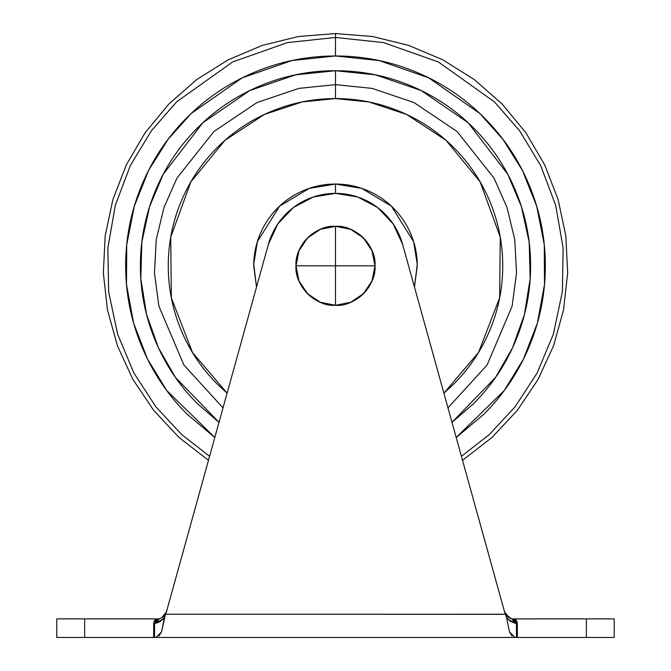 <?xml version="1.0" encoding="UTF-8"?>
<svg xmlns="http://www.w3.org/2000/svg" width="671" height="671" viewBox="0 0 671 671"><rect width="100%" height="100%" fill="white"/><g stroke="black" fill="none" stroke-linecap="round" stroke-linejoin="round"><path stroke-width="1.01" d="M296.012 265.817L335.5 265.817L335.5 226.337C315.966 224.567 294.25 246.282 296.012 265.817C294.25 285.351 315.966 307.066 335.5 305.305C355.034 307.066 376.75 285.351 374.988 265.817A39.488 39.488 0 0 1 335.5 305.305L335.5 265.817L335.5 305.305A39.488 39.488 0 0 1 296.012 265.817A39.488 39.488 0 0 1 335.5 226.337A39.488 39.488 0 0 1 374.988 265.817L335.5 265.817L374.988 265.817C376.75 246.282 355.034 224.567 335.5 226.337L335.5 265.817L296.012 265.817L299.023 280.931L307.578 293.739L320.386 302.302L335.5 305.305L350.614 302.302L363.422 293.739L371.977 280.931L374.988 265.817L371.977 250.711L363.422 237.895L350.614 229.339L335.5 226.337L320.386 229.339L307.578 237.895L299.023 250.711L296.012 265.817M158.356 618.997L157.148 619.459A4.647 4.362 90 0 0 154.909 623.51A4.647 4.362 -90 0 1 157.148 619.459L154.556 623.51L154.556 637.45L156.024 637.45L161.535 631.839L164.378 617.714L160.059 621.631L154.909 623.51L163.456 618.872L155.966 623.208L158.398 618.981M157.123 619.467L156.343 618.888A5.93 5.578 0 0 0 153.676 623.51L154.556 623.51L154.556 637.45L153.676 637.45L153.676 623.51L154.556 623.51L157.148 619.459L154.556 623.51L157.148 619.459L156.343 618.888A5.93 5.578 180 0 0 153.676 623.51A5.93 5.578 180 0 1 156.335 618.872L56.775 618.872L56.775 637.45L153.676 637.45L153.676 623.51A5.93 5.578 0 0 1 156.335 618.872L84.647 618.872L84.647 637.45L84.647 618.872L56.775 618.872L56.775 637.45L516.444 637.45L516.444 623.51L515.034 623.208L516.091 623.51A4.647 4.362 -90 0 0 513.852 619.459L512.652 618.997M512.04 635.999L509.465 631.839L506.622 617.714L510.321 621.245L515.034 623.208L507.544 618.872L515.034 623.208L510.321 621.245L506.622 617.714L509.465 631.839L514.976 637.45L614.225 637.45L614.225 618.872L614.225 637.45L586.353 637.45L586.353 618.872L586.353 637.45L516.444 637.45L516.444 623.51L513.852 619.459A4.647 4.362 90 0 1 516.091 623.51L517.324 623.51A5.93 5.578 180 0 0 514.665 618.872A5.93 5.578 0 0 1 517.324 623.51L517.324 637.45L517.324 623.51A5.93 5.578 0 0 0 514.665 618.872L512.988 618.863L514.665 618.872A5.93 5.578 180 0 1 517.324 623.51L516.444 623.51L513.852 619.459L516.444 623.51L517.324 623.51L516.444 623.51L513.852 619.459L514.456 618.872L513.885 619.467L514.657 618.888L586.353 618.872L514.665 618.872L513.877 619.467M614.225 618.872L586.353 618.872L614.225 618.872M159.186 618.704L161.493 617.932L166.383 612.061L268.358 244.412L166.383 612.061A9.293 9.293 0 0 1 165.477 614.225L505.523 614.225A9.293 9.293 0 0 1 504.617 612.061L402.642 244.412L393.181 223.938L377.672 207.565L357.752 197.006L335.5 193.349L313.248 197.006L293.328 207.565L277.819 223.938L268.358 244.412A69.683 69.683 0 0 1 402.642 244.412L504.617 612.061L509.507 617.932L511.713 618.679L510.077 618.184M158.658 618.872L157.626 618.872L158.658 618.872M511.201 618.561L505.582 614.317L506.622 617.714L503.929 609.578M505.582 614.317L165.477 614.225L161.535 631.839L158.96 635.999M156.033 637.45L514.967 637.45M164.722 615.332L163.405 616.691M166.987 609.88L164.378 617.714L163.456 618.863L158.75 622.302L155.966 623.208L156.049 622.092M162.818 617.152L161.988 617.672M160.923 618.184L159.841 618.553M162.952 617.052L164.554 615.542M509.574 617.966L510.463 618.335M509.012 617.672L508.182 617.144M507.746 616.817L507.268 616.397M154.909 623.51L155.966 623.208L154.909 623.51M158.566 618.905L159.304 618.679L155.966 623.208L156.569 620.709M157.928 619.232L155.991 622.394M512.376 618.88L515.034 623.208L511.713 618.679M515.034 623.208L516.091 623.51L515.034 623.208M511.679 618.679L511 618.503M512.988 618.863L514.238 618.872M158.876 618.897L157.937 619.224L155.966 623.208M158.499 618.939L159.295 618.679M159.446 618.645L160.059 618.486M165.653 613.898L166.022 613.118M156.343 618.888L157.115 619.467L156.544 618.872M214.795 437.517L187.117 414.2C167.448 394.523 152.283 371.826 141.631 346.119C130.988 320.411 125.662 293.646 125.662 265.817C125.662 237.995 130.988 211.222 141.631 185.515C152.283 159.807 167.448 137.119 187.117 117.442C206.794 97.765 229.49 82.6 255.198 71.956C280.906 61.304 307.67 55.978 335.5 55.978L335.5 33.55L335.5 37.475L383.518 42.583L438.348 61.95L494.426 101.866L519.664 130.828L540.683 165.611L555.663 205.251L563.154 248.069L562.357 291.843L553.357 334.208L537.102 373.042L515.143 406.777L489.318 434.582L461.413 456.305L489.318 434.582L515.143 406.777L537.102 373.042L553.357 334.208L562.357 291.843L563.154 248.069L555.663 205.251L540.683 165.611L519.664 130.828L494.426 101.866L438.348 61.95L383.518 42.583L335.5 37.475L335.5 55.978L379.056 60.549L428.761 77.844L479.782 113.458L502.923 139.325L522.424 170.459L536.657 206.072L544.273 244.714L544.508 284.47L537.328 323.246L523.472 359.086L504.257 390.53L456.196 437.475M335.5 84.647L372.153 88.396L413.932 102.504L457.085 131.508L494.032 178.117L507.016 207.473L514.766 239.614L516.527 273.072L512.124 306.161L487.079 365.049L447.976 407.842L487.079 365.049L512.124 306.161L516.527 273.072L514.766 239.614L507.016 207.473L494.032 178.117L457.085 131.508L413.932 102.504L372.153 88.396L335.5 84.647L335.5 98.587L302.202 101.933L264.273 114.515L224.953 140.331L190.832 181.916L170.736 237.182L171.348 297.798L192.46 352.46L227.1 393.164L217.245 384.072C201.568 368.387 189.482 350.304 180.994 329.813C172.506 309.331 168.27 287.993 168.27 265.817C168.27 243.64 172.506 222.311 180.994 201.82C189.482 181.329 201.568 163.246 217.245 147.57C232.929 131.885 251.013 119.799 271.503 111.319C291.994 102.831 313.323 98.587 335.5 98.587C357.677 98.587 379.006 102.831 399.497 111.319C419.987 119.799 438.071 131.885 453.755 147.57C469.432 163.246 481.518 181.329 490.006 201.82C498.494 222.311 502.73 243.64 502.73 265.817C502.73 287.993 498.494 309.331 490.006 329.813C481.518 350.304 469.432 368.387 453.755 384.072L443.908 393.172L478.54 352.46L499.652 297.798L500.264 237.182L480.168 181.916L446.047 140.331L406.727 114.515L368.798 101.933L335.5 98.587L335.5 70.715L335.5 84.647L298.847 88.396L257.068 102.504L213.915 131.508L176.968 178.117L163.984 207.473L156.234 239.614L154.473 273.072L158.876 306.161L183.921 365.049L223.024 407.842L183.921 365.049L158.876 306.161L154.473 273.072L156.234 239.614L163.984 207.473L176.968 178.117L213.915 131.508L257.068 102.504L298.847 88.396L335.5 84.647M451.994 422.327L495.483 377.496L512.501 347.905L524.437 314.481L530.182 278.608L529.159 242.08L521.459 206.769L507.846 174.376L468.123 122.718L421.136 90.51L375.508 74.858L335.5 70.715L295.492 74.858L249.864 90.51L202.877 122.718L163.154 174.376L149.541 206.769L141.841 242.08L140.818 278.608L146.563 314.481L158.499 347.905L175.517 377.496L219.006 422.327M335.5 184.047L335.5 193.349L335.5 184.047L361.744 188.375L391.352 206.089L413.63 241.677L417.261 264.273L414.468 287.045L417.27 265.817C417.27 254.972 415.198 244.546 411.046 234.523C406.894 224.508 400.99 215.668 393.323 207.993C385.657 200.327 376.808 194.422 366.794 190.27C356.771 186.119 346.345 184.047 335.5 184.047C324.655 184.047 314.229 186.119 304.206 190.27C294.192 194.422 285.343 200.327 277.677 207.993C270.01 215.668 264.106 224.508 259.954 234.523C255.802 244.546 253.73 254.972 253.73 265.817L256.523 287.062L253.739 264.273L257.37 241.677L279.648 206.089L309.256 188.375L335.5 184.047M214.804 437.475L166.744 390.53L147.528 359.086L133.672 323.246L126.492 284.47L126.727 244.714L134.343 206.072L148.576 170.459L168.077 139.325L191.218 113.458L242.239 77.844L291.944 60.549L335.5 55.978C363.33 55.978 390.094 61.304 415.802 71.956C441.51 82.6 464.206 97.765 483.883 117.442C503.552 137.119 518.717 159.807 529.369 185.515C540.012 211.222 545.338 237.995 545.338 265.817C545.338 293.646 540.012 320.411 529.369 346.119C518.717 371.826 503.552 394.523 483.883 414.2L456.205 437.517M452.002 422.361L473.458 403.783C491.759 385.49 505.85 364.387 515.756 340.482C525.653 316.578 530.61 291.692 530.61 265.817C530.61 239.95 525.653 215.055 515.756 191.16C505.85 167.255 491.759 146.152 473.458 127.859C455.164 109.566 434.07 95.467 410.166 85.561C386.261 75.664 361.375 70.715 335.5 70.715C309.625 70.715 284.739 75.664 260.834 85.561C236.93 95.467 215.836 109.566 197.542 127.859C179.241 146.152 165.15 167.255 155.244 191.16C145.347 215.055 140.39 239.95 140.39 265.817C140.39 291.692 145.347 316.578 155.244 340.482C165.15 364.387 179.241 385.49 197.542 403.783L218.998 422.361M335.5 37.475L287.482 42.583L232.652 61.95L176.574 101.866L151.336 130.828L130.317 165.611L115.337 205.251L107.846 248.069L108.643 291.843L117.643 334.208L133.898 373.042L155.857 406.777L181.682 434.582L209.587 456.305L181.682 434.582L155.857 406.777L133.898 373.042L117.643 334.208L108.643 291.843L107.846 248.069L115.337 205.251L130.317 165.611L151.336 130.828L176.574 101.866L232.652 61.95L287.482 42.583L335.5 37.475M335.5 70.715C361.375 70.715 386.261 75.664 410.166 85.561C434.07 95.467 455.164 109.566 473.458 127.859M153.676 623.51L154.556 623.51L153.676 623.51M512.124 618.897L513.072 619.232M166.425 611.868L165.183 614.661M462.52 460.281L491.91 437.534L517.299 410.384L538.025 379.534L553.575 345.775L563.531 309.968L567.658 273.03L565.838 235.907L558.113 199.547L544.693 164.89L525.913 132.816L502.26 104.148L474.338 79.614L442.868 59.853L408.639 45.368L372.539 36.519L335.5 33.55L298.461 36.519L262.361 45.368L228.132 59.853L196.662 79.614L168.74 104.148L145.087 132.816L126.307 164.89L112.887 199.547L105.162 235.907L103.342 273.03L107.469 309.968L117.425 345.775L132.975 379.534L153.701 410.384L179.09 437.534L208.48 460.281"/></g></svg>
